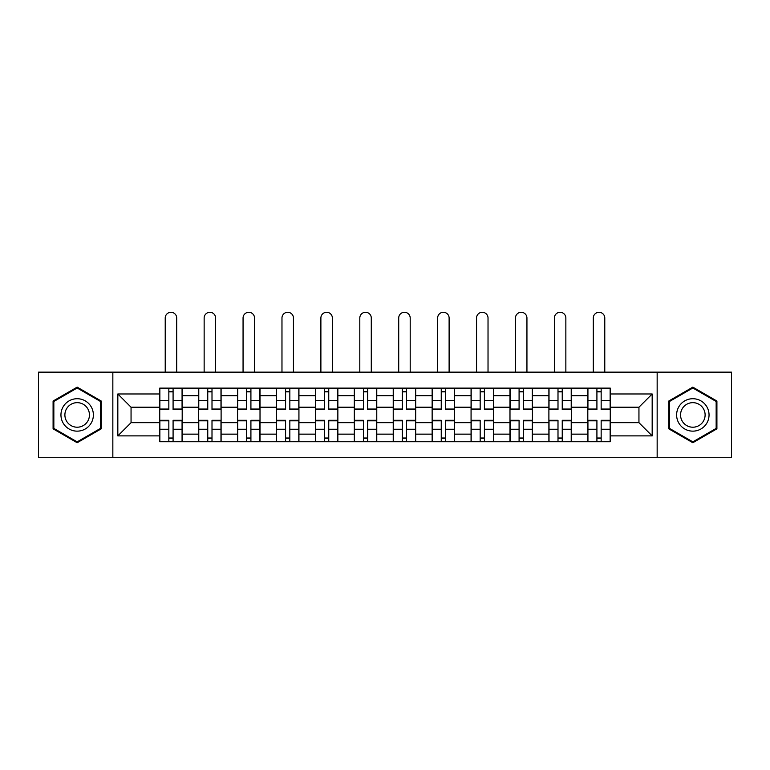 <?xml version="1.0" encoding="UTF-8"?>
<svg xmlns="http://www.w3.org/2000/svg" width="770" height="770" viewBox="0 0 770 770"><rect width="100%" height="100%" fill="white"/><g stroke="black" fill="none" stroke-linecap="round" stroke-linejoin="round"><path stroke-width="1.16" d="M657.157 457.717L731.5 457.717L731.5 372.151L38.5 372.151L38.5 457.717L657.157 457.717L657.157 372.151M198.65 441.749L198.65 395.722L182.192 395.722L182.192 441.749M182.192 395.722L182.192 388.119M198.65 395.722L198.65 388.119M221.106 388.119L221.106 441.749M237.574 441.749L237.574 388.119M260.019 388.119L260.019 441.749M276.488 441.749L276.488 388.119M298.933 388.119L298.933 441.749M315.402 441.749L315.402 388.119M337.857 388.119L337.857 441.749M354.315 441.749L354.315 388.119M376.771 388.119L376.771 441.749M393.229 441.749L393.229 388.119M415.685 388.119L415.685 441.749M432.143 441.749L432.143 388.119M454.598 388.119L454.598 441.749M471.067 441.749L471.067 388.119M493.512 388.119L493.512 441.749M509.981 441.749L509.981 388.119M532.426 388.119L532.426 441.749M548.894 441.749L548.894 388.119M571.35 388.119L571.35 441.749M587.808 441.749L587.808 388.119M587.808 422.672L571.35 422.672M548.894 422.672L532.426 422.672M509.981 422.672L493.512 422.672M471.067 422.672L454.598 422.672M432.143 422.672L415.685 422.672M393.229 422.672L376.771 422.672M354.315 422.672L337.857 422.672M315.402 422.672L298.933 422.672M276.488 422.672L260.019 422.672M237.574 422.672L221.106 422.672M198.65 422.672L182.192 422.672M587.808 407.205L571.35 407.205M548.894 407.205L532.426 407.205M509.981 407.205L493.512 407.205M471.067 407.205L454.598 407.205M432.143 407.205L415.685 407.205M393.229 407.205L376.771 407.205M354.315 407.205L337.857 407.205M315.402 407.205L298.933 407.205M276.488 407.205L260.019 407.205M237.574 407.205L221.106 407.205M198.65 407.205L182.192 407.205M131.054 422.672L159.737 422.672L159.737 407.205L131.054 407.205L131.054 422.672L117.829 435.887L117.829 393.98L159.737 393.98L159.737 407.205M610.264 407.205L610.264 422.672L638.946 422.672L638.946 407.205L610.264 407.205L610.264 388.119L159.737 388.119L159.737 393.98M610.264 393.98L652.171 393.98L652.171 435.887L610.264 435.887L610.264 422.672M159.737 422.672L159.737 441.749L610.264 441.749L610.264 435.887M159.737 435.887L117.829 435.887M112.843 457.717L112.843 372.151M101.236 401.035L77.164 387.137L53.091 401.035L53.091 428.832L77.164 442.731L101.236 428.832L101.236 401.035M716.909 401.035L692.836 387.137L668.764 401.035L668.764 428.832L692.836 442.731L716.909 428.832L716.909 401.035M173.086 438.014L168.842 438.014M168.842 391.863L173.086 391.863M212 438.014L207.756 438.014M207.756 391.863L212 391.863M250.914 438.014L246.679 438.014M246.679 391.863L250.914 391.863M289.828 438.014L285.593 438.014M285.593 391.863L289.828 391.863M328.752 438.014L324.507 438.014M324.507 391.863L328.752 391.863M367.665 438.014L363.421 438.014M363.421 391.863L367.665 391.863M406.579 438.014L402.335 438.014M402.335 391.863L406.579 391.863M445.493 438.014L441.249 438.014M441.249 391.863L445.493 391.863M484.407 438.014L480.172 438.014M480.172 391.863L484.407 391.863M523.321 438.014L519.086 438.014M519.086 391.863L523.321 391.863M562.244 438.014L558 438.014M558 391.863L562.244 391.863M601.158 438.014L596.914 438.014M596.914 391.863L601.158 391.863M117.829 393.98L131.054 407.205M638.946 422.672L652.171 435.887M638.946 407.205L652.171 393.98M176.705 372.151L176.705 318.02A5.737 5.737 0 0 0 170.959 312.283A5.737 5.737 0 0 0 165.223 318.02L165.223 372.151M173.086 409.043L182.066 409.043L182.066 409.573L173.086 409.573L173.086 388.369L182.066 388.369L177.071 388.369M182.066 409.043L182.066 388.369M168.842 391.612L173.086 391.612M168.842 388.369L159.862 388.369L159.862 409.573L168.842 409.573L168.842 388.369L173.086 388.369M168.842 420.824L159.862 420.824L159.862 420.295L168.842 420.295L168.842 441.499L159.862 441.499L164.847 441.499M159.862 420.824L159.862 441.499M173.086 438.255L168.842 438.255M177.071 441.499L182.066 441.499L182.066 420.295L173.086 420.295L173.086 441.499L165.223 441.499M182.066 441.499L176.705 441.499M215.619 372.151L215.619 318.02A5.737 5.737 0 0 0 209.883 312.283A5.737 5.737 0 0 0 204.146 318.02L204.146 372.151M212 409.043L220.98 409.043L220.98 409.573L212 409.573L212 388.369L220.98 388.369L215.995 388.369M220.98 409.043L220.98 388.369M207.756 391.612L212 391.612M207.756 388.369L198.776 388.369L198.776 409.573L207.756 409.573L207.756 388.369L212 388.369M254.533 372.151L254.533 318.02A5.737 5.737 0 0 0 248.797 312.283A5.737 5.737 0 0 0 243.06 318.02L243.06 372.151M250.914 409.043L259.894 409.043L259.894 409.573L250.914 409.573L250.914 388.369L259.894 388.369L254.908 388.369M259.894 409.043L259.894 388.369M246.679 391.612L250.914 391.612M246.679 388.369L237.689 388.369L237.689 409.573L246.679 409.573L246.679 388.369L250.914 388.369M63.121 423.038A16.218 16.218 0 0 0 85.278 428.977A16.218 16.218 0 0 0 91.207 406.829A16.218 16.218 0 0 0 69.059 400.891A16.218 16.218 0 0 0 63.121 423.038M66.538 421.075A12.272 12.272 0 0 0 83.304 425.569A12.272 12.272 0 0 0 87.799 408.793A12.272 12.272 0 0 0 71.032 404.308A12.272 12.272 0 0 0 66.538 421.075M77.164 388.003L100.495 401.468L100.495 428.399L77.164 441.865L53.842 428.399L53.842 401.468L77.164 388.003M678.793 423.038A16.218 16.218 0 0 0 700.941 428.977A16.218 16.218 0 0 0 706.879 406.829A16.218 16.218 0 0 0 684.722 400.891A16.218 16.218 0 0 0 678.793 423.038M682.201 421.075A12.272 12.272 0 0 0 698.968 425.569A12.272 12.272 0 0 0 703.462 408.793A12.272 12.272 0 0 0 686.696 404.308A12.272 12.272 0 0 0 682.201 421.075M692.836 388.003L716.158 401.468L716.158 428.399L692.836 441.865L669.505 428.399L669.505 401.468L692.836 388.003M207.756 420.824L198.776 420.824L198.776 420.295L207.756 420.295L207.756 441.499L198.776 441.499L203.771 441.499M198.776 420.824L198.776 441.499M212 438.255L207.756 438.255M215.995 441.499L220.98 441.499L220.98 420.295L212 420.295L212 441.499L204.146 441.499M220.98 441.499L215.619 441.499M246.679 420.824L237.689 420.824L237.689 420.295L246.679 420.295L246.679 441.499L237.689 441.499L242.685 441.499M237.689 420.824L237.689 441.499M250.914 438.255L246.679 438.255M254.908 441.499L259.894 441.499L259.894 420.295L250.914 420.295L250.914 441.499L243.06 441.499M259.894 441.499L254.533 441.499M293.447 372.151L293.447 318.02A5.737 5.737 0 0 0 287.711 312.283A5.737 5.737 0 0 0 281.974 318.02L281.974 372.151M289.828 409.043L298.808 409.043L298.808 409.573L289.828 409.573L289.828 388.369L298.808 388.369L293.822 388.369M298.808 409.043L298.808 388.369M285.593 391.612L289.828 391.612M285.593 388.369L276.613 388.369L276.613 409.573L285.593 409.573L285.593 388.369L289.828 388.369M332.361 372.151L332.361 318.02A5.737 5.737 0 0 0 326.624 312.283A5.737 5.737 0 0 0 320.888 318.02L320.888 372.151M328.752 409.043L337.732 409.043L337.732 409.573L328.752 409.573L328.752 388.369L337.732 388.369L332.736 388.369M337.732 409.043L337.732 388.369M324.507 391.612L328.752 391.612M324.507 388.369L315.527 388.369L315.527 409.573L324.507 409.573L324.507 388.369L328.752 388.369M371.284 372.151L371.284 318.02A5.737 5.737 0 0 0 365.538 312.283A5.737 5.737 0 0 0 359.802 318.02L359.802 372.151M367.665 409.043L376.646 409.043L376.646 409.573L367.665 409.573L367.665 388.369L376.646 388.369L371.65 388.369M376.646 409.043L376.646 388.369M363.421 391.612L367.665 391.612M363.421 388.369L354.441 388.369L354.441 409.573L363.421 409.573L363.421 388.369L367.665 388.369M285.593 420.824L276.613 420.824L276.613 420.295L285.593 420.295L285.593 441.499L276.613 441.499L281.599 441.499M276.613 420.824L276.613 441.499M289.828 438.255L285.593 438.255M293.822 441.499L298.808 441.499L298.808 420.295L289.828 420.295L289.828 441.499L281.974 441.499M298.808 441.499L293.447 441.499M324.507 420.824L315.527 420.824L315.527 420.295L324.507 420.295L324.507 441.499L315.527 441.499L320.512 441.499M315.527 420.824L315.527 441.499M328.752 438.255L324.507 438.255M332.736 441.499L337.732 441.499L337.732 420.295L328.752 420.295L328.752 441.499L320.888 441.499M337.732 441.499L332.361 441.499M363.421 420.824L354.441 420.824L354.441 420.295L363.421 420.295L363.421 441.499L354.441 441.499L359.426 441.499M354.441 420.824L354.441 441.499M367.665 438.255L363.421 438.255M371.65 441.499L376.646 441.499L376.646 420.295L367.665 420.295L367.665 441.499L359.802 441.499M376.646 441.499L371.284 441.499M410.198 372.151L410.198 318.02A5.737 5.737 0 0 0 404.462 312.283A5.737 5.737 0 0 0 398.716 318.02L398.716 372.151M406.579 409.043L415.559 409.043L415.559 409.573L406.579 409.573L406.579 388.369L415.559 388.369L410.574 388.369M415.559 409.043L415.559 388.369M402.335 391.612L406.579 391.612M402.335 388.369L393.355 388.369L393.355 409.573L402.335 409.573L402.335 388.369L406.579 388.369M402.335 420.824L393.355 420.824L393.355 420.295L402.335 420.295L402.335 441.499L393.355 441.499L398.35 441.499M393.355 420.824L393.355 441.499M406.579 438.255L402.335 438.255M410.574 441.499L415.559 441.499L415.559 420.295L406.579 420.295L406.579 441.499L398.716 441.499M415.559 441.499L410.198 441.499M449.112 372.151L449.112 318.02A5.737 5.737 0 0 0 443.376 312.283A5.737 5.737 0 0 0 437.639 318.02L437.639 372.151M445.493 409.043L454.473 409.043L454.473 409.573L445.493 409.573L445.493 388.369L454.473 388.369L449.488 388.369M454.473 409.043L454.473 388.369M441.249 391.612L445.493 391.612M441.249 388.369L432.268 388.369L432.268 409.573L441.249 409.573L441.249 388.369L445.493 388.369M441.249 420.824L432.268 420.824L432.268 420.295L441.249 420.295L441.249 441.499L432.268 441.499L437.264 441.499M432.268 420.824L432.268 441.499M445.493 438.255L441.249 438.255M449.488 441.499L454.473 441.499L454.473 420.295L445.493 420.295L445.493 441.499L437.639 441.499M454.473 441.499L449.112 441.499M488.026 372.151L488.026 318.02A5.737 5.737 0 0 0 482.289 312.283A5.737 5.737 0 0 0 476.553 318.02L476.553 372.151M484.407 409.043L493.387 409.043L493.387 409.573L484.407 409.573L484.407 388.369L493.387 388.369L488.401 388.369M493.387 409.043L493.387 388.369M480.172 391.612L484.407 391.612M480.172 388.369L471.192 388.369L471.192 409.573L480.172 409.573L480.172 388.369L484.407 388.369M480.172 420.824L471.192 420.824L471.192 420.295L480.172 420.295L480.172 441.499L471.192 441.499L476.178 441.499M471.192 420.824L471.192 441.499M484.407 438.255L480.172 438.255M488.401 441.499L493.387 441.499L493.387 420.295L484.407 420.295L484.407 441.499L476.553 441.499M493.387 441.499L488.026 441.499M526.94 372.151L526.94 318.02A5.737 5.737 0 0 0 521.203 312.283A5.737 5.737 0 0 0 515.467 318.02L515.467 372.151M523.321 409.043L532.311 409.043L532.311 409.573L523.321 409.573L523.321 388.369L532.311 388.369L527.315 388.369M532.311 409.043L532.311 388.369M519.086 391.612L523.321 391.612M519.086 388.369L510.106 388.369L510.106 409.573L519.086 409.573L519.086 388.369L523.321 388.369M519.086 420.824L510.106 420.824L510.106 420.295L519.086 420.295L519.086 441.499L510.106 441.499L515.091 441.499M510.106 420.824L510.106 441.499M523.321 438.255L519.086 438.255M527.315 441.499L532.311 441.499L532.311 420.295L523.321 420.295L523.321 441.499L515.467 441.499M532.311 441.499L526.94 441.499M565.854 372.151L565.854 318.02A5.737 5.737 0 0 0 560.117 312.283A5.737 5.737 0 0 0 554.381 318.02L554.381 372.151M562.244 409.043L571.225 409.043L571.225 409.573L562.244 409.573L562.244 388.369L571.225 388.369L566.229 388.369M571.225 409.043L571.225 388.369M558 391.612L562.244 391.612M558 388.369L549.02 388.369L549.02 409.573L558 409.573L558 388.369L562.244 388.369M558 420.824L549.02 420.824L549.02 420.295L558 420.295L558 441.499L549.02 441.499L554.005 441.499M549.02 420.824L549.02 441.499M562.244 438.255L558 438.255M566.229 441.499L571.225 441.499L571.225 420.295L562.244 420.295L562.244 441.499L554.381 441.499M571.225 441.499L565.854 441.499M604.777 372.151L604.777 318.02A5.737 5.737 0 0 0 599.041 312.283A5.737 5.737 0 0 0 593.295 318.02L593.295 372.151M601.158 409.043L610.138 409.043L610.138 409.573L601.158 409.573L601.158 388.369L610.138 388.369L605.153 388.369M610.138 409.043L610.138 388.369M596.914 391.612L601.158 391.612M596.914 388.369L587.934 388.369L587.934 409.573L596.914 409.573L596.914 388.369L601.158 388.369M596.914 420.824L587.934 420.824L587.934 420.295L596.914 420.295L596.914 441.499L587.934 441.499L592.929 441.499M587.934 420.824L587.934 441.499M601.158 438.255L596.914 438.255M605.153 441.499L610.138 441.499L610.138 420.295L601.158 420.295L601.158 441.499L593.295 441.499M610.138 441.499L604.777 441.499M548.894 395.722L532.426 395.722M509.981 395.722L493.512 395.722M471.067 395.722L454.598 395.722M432.143 395.722L415.685 395.722M393.229 395.722L376.771 395.722M354.315 395.722L337.857 395.722M315.402 395.722L298.933 395.722M276.488 395.722L260.019 395.722M237.574 395.722L221.106 395.722M587.808 395.722L571.35 395.722M548.894 434.145L532.426 434.145M509.981 434.145L493.512 434.145M471.067 434.145L454.598 434.145M432.143 434.145L415.685 434.145M393.229 434.145L376.771 434.145M354.315 434.145L337.857 434.145M315.402 434.145L298.933 434.145M276.488 434.145L260.019 434.145M237.574 434.145L221.106 434.145M198.65 434.145L182.192 434.145M587.808 434.145L571.35 434.145M173.086 400.621L182.066 400.621M159.862 409.043L168.842 409.043M159.862 400.621L168.842 400.621M168.842 429.246L159.862 429.246M182.066 420.824L173.086 420.824M182.066 429.246L173.086 429.246M212 400.621L220.98 400.621M198.776 409.043L207.756 409.043M198.776 400.621L207.756 400.621M250.914 400.621L259.894 400.621M237.689 409.043L246.679 409.043M237.689 400.621L246.679 400.621M207.756 429.246L198.776 429.246M220.98 420.824L212 420.824M220.98 429.246L212 429.246M246.679 429.246L237.689 429.246M259.894 420.824L250.914 420.824M259.894 429.246L250.914 429.246M289.828 400.621L298.808 400.621M276.613 409.043L285.593 409.043M276.613 400.621L285.593 400.621M328.752 400.621L337.732 400.621M315.527 409.043L324.507 409.043M315.527 400.621L324.507 400.621M367.665 400.621L376.646 400.621M354.441 409.043L363.421 409.043M354.441 400.621L363.421 400.621M285.593 429.246L276.613 429.246M298.808 420.824L289.828 420.824M298.808 429.246L289.828 429.246M324.507 429.246L315.527 429.246M337.732 420.824L328.752 420.824M337.732 429.246L328.752 429.246M363.421 429.246L354.441 429.246M376.646 420.824L367.665 420.824M376.646 429.246L367.665 429.246M406.579 400.621L415.559 400.621M393.355 409.043L402.335 409.043M393.355 400.621L402.335 400.621M402.335 429.246L393.355 429.246M415.559 420.824L406.579 420.824M415.559 429.246L406.579 429.246M445.493 400.621L454.473 400.621M432.268 409.043L441.249 409.043M432.268 400.621L441.249 400.621M441.249 429.246L432.268 429.246M454.473 420.824L445.493 420.824M454.473 429.246L445.493 429.246M484.407 400.621L493.387 400.621M471.192 409.043L480.172 409.043M471.192 400.621L480.172 400.621M480.172 429.246L471.192 429.246M493.387 420.824L484.407 420.824M493.387 429.246L484.407 429.246M523.321 400.621L532.311 400.621M510.106 409.043L519.086 409.043M510.106 400.621L519.086 400.621M519.086 429.246L510.106 429.246M532.311 420.824L523.321 420.824M532.311 429.246L523.321 429.246M562.244 400.621L571.225 400.621M549.02 409.043L558 409.043M549.02 400.621L558 400.621M558 429.246L549.02 429.246M571.225 420.824L562.244 420.824M571.225 429.246L562.244 429.246M601.158 400.621L610.138 400.621M587.934 409.043L596.914 409.043M587.934 400.621L596.914 400.621M596.914 429.246L587.934 429.246M610.138 420.824L601.158 420.824M610.138 429.246L601.158 429.246"/></g></svg>
